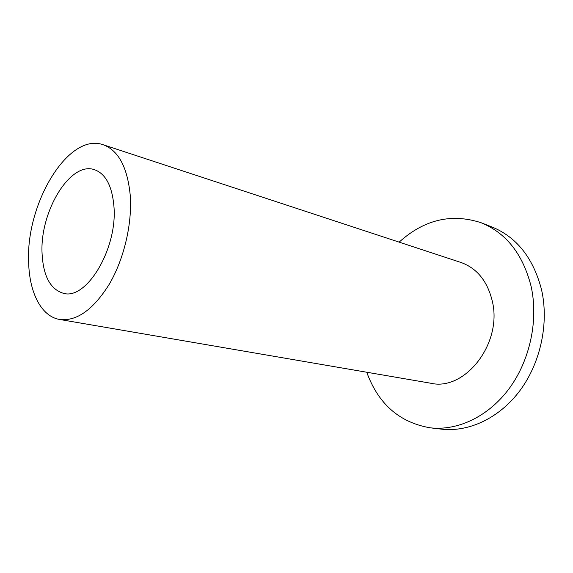<?xml version="1.0" encoding="UTF-8"?>
<svg xmlns="http://www.w3.org/2000/svg" width="573" height="573" viewBox="0 0 573 573"><rect width="100%" height="100%" fill="white"/><g stroke="black" fill="none" stroke-linecap="round" stroke-linejoin="round"><path stroke-width="0.86" d="M28.65 262.255C25.656 203.852 68.259 132.134 103.14 144.733C118.511 150.398 127.557 167.395 130.272 195.73C132.241 224.079 123.976 259.053 109.379 284.05C93.292 309.714 76.71 321.517 59.635 319.469C41.22 316.446 29.309 292.545 28.65 262.255M42.073 253.467C43.247 276.186 50.417 289.472 63.567 293.34C86.487 300.295 117.658 248.503 113.941 206.416C112.136 185.888 105.611 173.633 94.366 169.658C70.056 161.099 39.709 211.946 42.073 253.467M59.635 319.469L430.817 383.244C464.889 391.402 502.571 343.435 492.357 301.405C487.501 281.214 477.015 268.228 460.893 262.448L103.14 144.733M399.145 242.128C424.213 219.538 451.545 213.077 481.141 222.747C506.195 232.946 522.841 254.118 531.085 286.264C538.62 319.935 530.097 360.095 509.311 388.387C488.454 416.664 457.498 431.068 430.087 427.802C399.41 422.466 378.295 403.944 366.749 372.235M430.087 427.802L441.346 429.127C468.664 432.386 499.427 418.211 520.112 390.363C540.719 362.501 549.099 322.928 541.535 289.694C533.277 257.965 516.667 237.014 491.706 226.851L481.141 222.747"/></g></svg>
